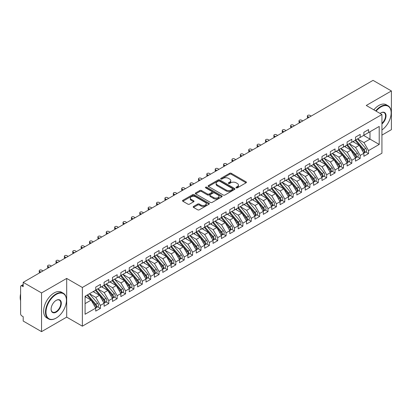 <?xml version="1.0" encoding="UTF-8"?>
<svg xmlns="http://www.w3.org/2000/svg" width="412" height="412" viewBox="0 0 412 412"><rect width="100%" height="100%" fill="white"/><g stroke="black" fill="none" stroke-linecap="round" stroke-linejoin="round"><path stroke-width="0.62" d="M236.189 187.846A0.814 0.469 0 0 0 237.343 187.846L246.082 182.799A1.164 0.67 0 0 0 246.422 182.325A1.164 0.67 0 0 0 246.082 181.852L231.276 173.303A1.164 0.67 0 0 0 229.628 173.303L220.894 178.35A0.814 0.469 0 0 0 220.652 178.684A0.814 0.469 0 0 0 220.894 179.014A0.814 0.469 0 0 0 222.042 179.014L223.175 178.36A3.723 2.148 0 0 1 228.439 178.36L229.669 179.076A3.723 2.148 0 0 1 230.761 180.595A3.723 2.148 0 0 1 229.669 182.114L228.542 182.768A0.814 0.469 0 0 0 228.305 183.098A0.814 0.469 0 0 0 228.542 183.433A0.814 0.469 0 0 0 229.69 183.433L230.823 182.779A3.723 2.148 0 0 1 236.086 182.779L237.322 183.489A3.723 2.148 0 0 1 238.414 185.009A3.723 2.148 0 0 1 237.322 186.528L236.189 187.182A0.814 0.469 0 0 0 235.952 187.517A0.814 0.469 0 0 0 236.189 187.846L236.189 187.182M193.522 206.448A1.164 0.67 0 0 0 193.182 206.927A1.164 0.67 0 0 0 193.522 207.401L197.678 209.801A1.164 0.67 0 0 0 199.32 209.801L209.028 204.192A1.164 0.67 0 0 0 209.368 203.719A1.164 0.67 0 0 0 209.028 203.245L194.222 194.696A1.164 0.67 0 0 0 192.574 194.696L182.871 200.299A1.164 0.67 0 0 0 182.531 200.778A1.164 0.67 0 0 0 182.871 201.252L187.887 204.146A1.164 0.67 0 0 0 189.535 204.146L193.686 201.751A1.164 0.67 0 0 0 194.026 201.272A1.164 0.67 0 0 0 193.686 200.798L191.199 199.362A3.111 1.797 0 0 1 190.287 198.095A3.111 1.797 0 0 1 192.208 196.431A3.111 1.797 0 0 1 195.597 196.823L205.346 202.452A3.111 1.797 0 0 1 206.257 203.719A3.111 1.797 0 0 1 204.337 205.382A3.111 1.797 0 0 1 200.948 204.991L199.32 204.053A1.164 0.67 0 0 0 197.678 204.053L193.522 206.448L193.522 207.401M381.929 135.126L391.4 129.656L391.4 90.954L373.051 80.361L23.196 282.344L23.196 286.695L21.857 285.923A1.777 1.025 -120 0 0 20.966 285.835A1.777 1.025 -120 0 0 20.6 286.649L20.6 313.743A1.777 1.025 -120 0 0 21.857 315.916L23.196 316.694L23.196 321.046L41.55 331.639L66.687 317.127L82.359 326.175L82.359 287.473L66.687 278.424L41.55 292.937L23.196 282.344M391.4 90.954L366.263 105.467L381.929 114.515L82.359 287.473M223.258 195.03A1.164 0.67 0 0 0 224.9 195.03L234.608 189.427A1.164 0.67 0 0 0 234.948 188.953A1.164 0.67 0 0 0 234.608 188.475L219.802 179.931A1.164 0.67 0 0 0 218.159 179.931L208.451 185.534A1.164 0.67 0 0 0 208.112 186.008A1.164 0.67 0 0 0 208.451 186.482L223.258 195.03M205.938 188.021A0.814 0.469 0 0 1 206.762 188.14L221.8 196.818L212.113 202.416A1.164 0.67 0 0 1 210.465 202.416L195.659 193.867L195.659 192.919A1.164 0.67 0 0 0 195.319 193.393A1.164 0.67 0 0 0 195.659 193.867M195.659 192.919L199.815 190.519A1.164 0.67 0 0 1 201.458 190.519L207.463 193.985A1.164 0.67 0 0 0 209.111 193.985L211.866 192.394A1.164 0.67 0 0 0 212.206 191.92A1.164 0.67 0 0 0 211.866 191.446L205.614 187.836A0.814 0.469 0 0 1 205.377 187.501A0.814 0.469 0 0 1 205.876 187.069A0.814 0.469 0 0 1 206.762 187.172L221.816 195.86A1.164 0.67 0 0 1 222.156 196.333A1.164 0.67 0 0 1 221.816 196.812L221.816 195.86M82.359 326.175L381.929 153.218L381.929 114.515M363.621 135.44L379.21 144.437L379.21 126.438L368.565 132.582L368.565 129.584L363.873 132.293L363.873 135.296L360.186 137.423L360.186 134.42L355.494 137.129L355.494 140.132L351.807 142.258L351.807 139.261L347.115 141.97L347.115 144.967L343.428 147.099L343.428 144.097L338.736 146.806L338.736 149.808L335.049 151.935L335.049 148.938L330.352 151.647L330.352 154.644L326.67 156.771L326.67 153.774L321.973 156.483L321.973 159.485L318.285 161.612L318.285 158.61L313.594 161.324L313.594 164.321L309.906 166.448L309.906 163.451L305.215 166.16L305.215 169.157L301.527 171.289L301.527 168.287L296.836 170.995L296.836 173.998L293.148 176.125L293.148 173.128L288.457 175.836L288.457 178.834L284.769 180.966L284.769 177.963L280.078 180.672L280.078 183.675L276.39 185.802L276.39 182.804L271.699 185.513L271.699 188.511L268.011 190.638L268.011 187.64L263.314 190.349L263.314 193.346L259.632 195.479L259.632 192.476L254.935 195.185L254.935 198.187L251.248 200.314L251.248 197.317L246.556 200.026L246.556 203.023L242.869 205.155L242.869 202.153L238.177 204.862L238.177 207.864L234.49 209.991L234.49 206.994L229.798 209.703L229.798 212.7L226.111 214.827L226.111 211.83L221.419 214.539L221.419 217.536L217.732 219.668L217.732 216.666L213.04 219.375L213.04 222.377L209.353 224.504L209.353 221.507L204.661 224.216L204.661 227.213L200.974 229.345L200.974 226.343L196.282 229.051L196.282 232.054L192.595 234.181L192.595 231.183L187.898 233.892L187.898 236.89L184.21 239.017L184.21 236.019L179.519 238.728L179.519 241.731L175.831 243.858L175.831 240.855L171.14 243.564L171.14 246.567L167.452 248.694L167.452 245.696L162.761 248.405L162.761 251.402L159.073 253.535L159.073 250.532L154.382 253.241L154.382 256.243L150.694 258.37L150.694 255.373L146.002 258.082L146.002 261.079L142.315 263.206L142.315 260.209L137.623 262.918L137.623 265.92L133.936 268.047L133.936 265.045L129.244 267.759L129.244 270.756L125.557 272.883L125.557 269.886L120.86 272.595L120.86 275.592L117.178 277.724L117.178 274.722L112.481 277.431L112.481 280.433L108.794 282.56L108.794 279.563L104.102 282.272L104.102 285.269L100.415 287.401L100.415 284.398L95.723 287.107L95.723 290.11L85.083 296.254L85.083 314.248L95.723 308.104L91.114 300.121L85.083 296.64M379.21 144.437L368.565 150.581L363.956 142.598L357.59 138.921M365.779 151.971L368.565 153.583L368.565 150.581M368.565 153.583L363.873 156.292L363.873 153.29L360.186 155.422L355.577 147.434L349.206 143.762L357.343 153.259L355.582 154.279A2.369 1.37 60 0 1 356.498 156.529A2.369 1.37 60 0 1 356.009 157.616A2.369 1.37 60 0 1 355.623 157.724M357.4 156.812L360.186 158.419L360.186 155.422M360.186 158.419L355.494 161.128L355.494 158.131L351.807 160.258L347.198 152.275L340.827 148.598L348.964 158.1L347.203 159.114A2.369 1.37 60 0 1 348.119 161.37A2.369 1.37 60 0 1 347.63 162.452A2.369 1.37 60 0 1 347.244 162.565M349.021 161.648L351.807 163.255L351.807 160.258M351.807 163.255L347.115 165.964L347.115 162.967L343.428 165.094L338.818 157.111L332.448 153.434M340.642 166.489L343.428 168.096L343.428 165.094M343.428 168.096L338.736 170.805L338.736 167.802L335.049 169.935L330.439 161.952L324.069 158.275L332.206 167.777L330.445 168.791A2.369 1.37 60 0 1 331.361 171.042A2.369 1.37 60 0 1 330.867 172.128A2.369 1.37 60 0 1 330.486 172.237M332.263 171.325L335.049 172.932L335.049 169.935M335.049 172.932L330.352 175.641L330.352 172.643L326.67 174.77L322.06 166.788L315.69 163.111M323.883 176.161L326.67 177.773L326.67 174.77M326.67 177.773L321.973 180.482L321.973 177.479L318.285 179.611L313.676 171.629L307.311 167.952M315.504 181.002L318.285 182.609L318.285 179.611M318.285 182.609L313.594 185.318L313.594 182.32L309.906 184.447L305.297 176.465L298.932 172.788L307.064 182.289L305.307 183.304A2.369 1.37 60 0 1 306.219 185.56A2.369 1.37 60 0 1 305.73 186.641A2.369 1.37 60 0 1 305.349 186.754M307.12 185.838L309.906 187.445L309.906 184.447M309.906 187.445L305.215 190.153L305.215 187.156L301.527 189.283L296.918 181.301L290.553 177.624M298.741 190.679L301.527 192.286L301.527 189.283M301.527 192.286L296.836 194.994L296.836 191.992L293.148 194.124L288.539 186.142L282.168 182.465L290.306 191.966L288.544 192.981A2.369 1.37 60 0 1 289.461 195.231A2.369 1.37 60 0 1 288.972 196.318A2.369 1.37 60 0 1 288.585 196.426M290.362 195.515L293.148 197.121L293.148 194.124M293.148 197.121L288.457 199.83L288.457 196.833L284.769 198.96L280.16 190.977L273.789 187.3M281.983 200.35L284.769 201.962L284.769 198.96M284.769 201.962L280.078 204.671L280.078 201.669L276.39 203.801L271.781 195.818L265.41 192.141L273.547 201.643L271.786 202.658A2.369 1.37 60 0 1 272.703 204.908A2.369 1.37 60 0 1 272.214 205.995A2.369 1.37 60 0 1 271.827 206.103M273.604 205.191L276.39 206.798L276.39 203.801M276.39 206.798L271.699 209.507L271.699 206.51L268.011 208.637L263.402 200.654L257.031 196.977M265.225 210.027L268.011 211.634L268.011 208.637M268.011 211.634L263.314 214.348L263.314 211.346L259.632 213.473L255.023 205.49L248.652 201.813M256.846 214.868L259.632 216.475L259.632 213.473M259.632 216.475L254.935 219.184L254.935 216.182L251.248 218.314L246.644 210.331L240.273 206.654M248.467 219.704L251.248 221.311L251.248 218.314M251.248 221.311L246.556 224.02L246.556 221.023L242.869 223.15L238.26 215.167L231.894 211.49M240.088 224.54L242.869 226.152L242.869 223.15M242.869 226.152L238.177 228.861L238.177 225.858L234.49 227.99L229.881 220.008L223.515 216.331L231.647 225.833L229.891 226.847A2.369 1.37 60 0 1 230.802 229.098A2.369 1.37 60 0 1 230.313 230.184A2.369 1.37 60 0 1 229.927 230.293M231.704 229.381L234.49 230.988L234.49 227.99M234.49 230.988L229.798 233.697L229.798 230.699L226.111 232.826L221.502 224.844L215.136 221.167M223.325 234.217L226.111 235.824L226.111 232.826M226.111 235.824L221.419 238.538L221.419 235.535L217.732 237.662L213.122 229.68L206.752 226.003L214.889 235.504L213.128 236.524A2.369 1.37 60 0 1 214.044 238.775A2.369 1.37 60 0 1 213.555 239.861A2.369 1.37 60 0 1 213.169 239.969M214.946 239.058L217.732 240.665L217.732 237.662M217.732 240.665L213.04 243.374L213.04 240.376L209.353 242.503L204.743 234.521L198.373 230.844M206.567 243.894L209.353 245.5L209.353 242.503M209.353 245.5L204.661 248.209L204.661 245.212L200.974 247.339L196.364 239.357L189.994 235.679L198.131 245.181L196.37 246.201A2.369 1.37 60 0 1 197.286 248.451A2.369 1.37 60 0 1 196.792 249.538A2.369 1.37 60 0 1 196.411 249.646M198.187 248.73L200.974 250.342L200.974 247.339M200.974 250.342L196.282 253.05L196.282 250.048L192.595 252.18L187.985 244.198L181.615 240.52L189.752 250.022L187.99 251.037A2.369 1.37 60 0 1 188.907 253.287A2.369 1.37 60 0 1 188.413 254.374A2.369 1.37 60 0 1 188.032 254.482M189.808 253.571L192.595 255.177L192.595 252.18M192.595 255.177L187.898 257.886L187.898 254.889L184.21 257.016L179.606 249.033L173.236 245.356M181.429 258.406L184.21 260.018L184.21 257.016M184.21 260.018L179.519 262.727L179.519 259.725L175.831 261.852L171.222 253.869L164.857 250.192M173.05 263.247L175.831 264.854L175.831 261.852M175.831 264.854L171.14 267.563L171.14 264.566L167.452 266.693L162.843 258.71L156.478 255.033M164.666 268.083L167.452 269.69L167.452 266.693M167.452 269.69L162.761 272.399L162.761 269.402L159.073 271.529L154.464 263.546L148.099 259.869L156.23 269.371L154.474 270.39A2.369 1.37 60 0 1 155.386 272.641A2.369 1.37 60 0 1 154.897 273.728A2.369 1.37 60 0 1 154.51 273.836M156.287 272.924L159.073 274.531L159.073 271.529M159.073 274.531L154.382 277.24L154.382 274.238L150.694 276.37L146.085 268.387L139.714 264.71M147.908 277.76L150.694 279.367L150.694 276.37M150.694 279.367L146.002 282.076L146.002 279.079L142.315 281.205L137.706 273.223L131.335 269.546L139.472 279.048L137.711 280.062A2.369 1.37 60 0 1 138.628 282.318A2.369 1.37 60 0 1 138.138 283.399A2.369 1.37 60 0 1 137.752 283.513M139.529 282.596L142.315 284.208L142.315 281.205M142.315 284.208L137.623 286.917L137.623 283.914L133.936 286.046L129.327 278.059L122.956 274.387L131.093 283.889L129.332 284.903A2.369 1.37 60 0 1 130.249 287.154A2.369 1.37 60 0 1 129.759 288.24A2.369 1.37 60 0 1 129.373 288.349M131.15 287.437L133.936 289.044L133.936 286.046M133.936 289.044L129.244 291.753L129.244 288.755L125.557 290.882L120.948 282.9L114.577 279.223M122.771 292.273L125.557 293.88L125.557 290.882M125.557 293.88L120.86 296.589L120.86 293.591L117.178 295.718L112.569 287.736L106.198 284.059M114.392 297.114L117.178 298.721L117.178 295.718M117.178 298.721L112.481 301.429L112.481 298.427L108.794 300.559L104.19 292.577L97.819 288.9M106.013 301.95L108.794 303.556L108.794 300.559M108.794 303.556L104.102 306.265L104.102 303.268L100.415 305.395L95.805 297.413L89.44 293.735L97.572 303.237L95.816 304.252A2.369 1.37 60 0 1 96.727 306.507A2.369 1.37 60 0 1 96.238 307.594A2.369 1.37 60 0 1 95.857 307.702M97.629 306.786L100.415 308.397L100.415 305.395M100.415 308.397L95.723 311.106L95.723 308.104M95.723 290.012L100.415 287.401M85.083 303.608L91.114 300.121M104.102 285.171L108.794 282.56M95.805 297.413L99.493 295.286L93.127 291.608M104.102 303.268L99.493 295.286M112.481 280.335L117.178 277.724M104.19 292.577L107.872 290.445L101.507 286.767M112.481 298.427L107.872 290.445M120.86 275.499L125.557 272.883M112.569 287.736L116.256 285.609L109.886 281.932M120.86 293.591L116.256 285.609M129.244 270.658L133.936 268.047M120.948 282.9L124.635 280.773L118.265 277.096M129.244 288.755L124.635 280.773M137.623 265.822L142.315 263.206M129.327 278.059L133.014 275.932L126.644 272.255M137.623 283.914L133.014 275.932M146.002 260.981L150.694 258.37M137.706 273.223L141.393 271.096L135.023 267.419M146.002 279.079L141.393 271.096M154.382 256.146L159.073 253.535M146.085 268.387L149.772 266.255L143.402 262.578M154.382 274.238L149.772 266.255M162.761 251.31L167.452 248.694M154.464 263.546L158.151 261.419L151.786 257.742M162.761 269.402L158.151 261.419M171.14 246.469L175.831 243.858M162.843 258.71L166.53 256.583L160.165 252.906M171.14 264.566L166.53 256.583M179.519 241.633L184.21 239.017M171.222 253.869L174.909 251.742L168.544 248.065M179.519 259.725L174.909 251.742M187.898 236.792L192.595 234.181M179.606 249.033L183.294 246.906L176.923 243.229M187.898 254.889L183.294 246.906M196.282 231.956L200.974 229.345M187.985 244.198L191.673 242.065L185.302 238.388M196.282 250.048L191.673 242.065M204.661 227.12L209.353 224.504M196.364 239.357L200.052 237.23L193.681 233.553M204.661 245.212L200.052 237.23M213.04 222.279L217.732 219.668M204.743 234.521L208.431 232.389L202.06 228.717M213.04 240.376L208.431 232.389M221.419 217.443L226.111 214.827M213.122 229.68L216.81 227.553L210.439 223.876M221.419 235.535L216.81 227.553M229.798 212.602L234.49 209.991M221.502 224.844L225.189 222.717L218.818 219.04M229.798 230.699L225.189 222.717M238.177 207.766L242.869 205.155M229.881 220.008L233.568 217.876L227.203 214.199M238.177 225.858L233.568 217.876M246.556 202.925L251.248 200.314M238.26 215.167L241.947 213.04L235.582 209.363M246.556 221.023L241.947 213.04M254.935 198.09L259.632 195.479M246.644 210.331L250.326 208.199L243.961 204.522M254.935 216.182L250.326 208.199M263.314 193.254L268.011 190.638M255.023 205.49L258.71 203.363L252.34 199.686M263.314 211.346L258.71 203.363M271.699 188.413L276.39 185.802M263.402 200.654L267.089 198.527L260.719 194.85M271.699 206.51L267.089 198.527M280.078 183.577L284.769 180.966M271.781 195.818L275.468 193.686L269.098 190.009M280.078 201.669L275.468 193.686M288.457 178.736L293.148 176.125M280.16 190.977L283.847 188.851L277.477 185.173M288.457 196.833L283.847 188.851M296.836 173.9L301.527 171.289M288.539 186.142L292.226 184.01L285.856 180.332M296.836 191.992L292.226 184.01M305.215 169.064L309.906 166.448M296.918 181.301L300.606 179.174L294.24 175.497M305.215 187.156L300.606 179.174M313.594 164.223L318.285 161.612M305.297 176.465L308.985 174.338L302.619 170.661M313.594 182.32L308.985 174.338M321.973 159.387L326.67 156.771M313.676 171.629L317.364 169.497L310.998 165.82M321.973 177.479L317.364 169.497M330.352 154.546L335.049 151.935M322.06 166.788L325.748 164.661L319.377 160.984M330.352 172.643L325.748 164.661M338.736 149.71L343.428 147.099M330.439 161.952L334.127 159.82L327.756 156.143M338.736 167.802L334.127 159.82M347.115 144.875L351.807 142.258M338.818 157.111L342.506 154.984L336.135 151.307M347.115 162.967L342.506 154.984M355.494 140.034L360.186 137.423M347.198 152.275L350.885 150.148L344.514 146.471M355.494 158.131L350.885 150.148M363.873 135.198L368.565 132.582M363.956 142.598L369.991 139.117L369.991 131.763L379.21 126.438M355.577 147.434L359.264 145.307L352.893 141.63M363.873 153.29L359.264 145.307M41.55 292.937L41.55 331.639M66.687 317.127L66.687 278.424M236.514 187.965L237.322 187.496A3.723 2.148 0 0 0 238.414 185.977L238.414 185.009M230.761 180.595L230.761 181.563A3.723 2.148 0 0 1 229.669 183.083L228.866 183.546M246.067 182.81L231.276 174.271A1.164 0.67 0 0 0 229.628 174.271L221.218 179.127M234.593 189.438L219.802 180.894A1.164 0.67 0 0 0 218.159 180.894L208.467 186.492M232.548 189.283A0.814 0.469 0 0 0 232.79 188.953A0.814 0.469 0 0 0 232.548 188.619L219.555 181.115A0.814 0.469 0 0 0 218.401 181.115L217.212 181.805A3.723 2.148 0 0 0 216.12 183.325A3.723 2.148 0 0 0 217.212 184.844L226.095 189.973A3.723 2.148 0 0 0 231.359 189.973L232.548 189.283L232.548 190.251A0.814 0.469 0 0 0 232.79 189.917L232.79 188.953M216.12 183.325L216.12 184.293A3.723 2.148 0 0 0 217.212 185.812L217.212 184.844M232.548 190.251L231.359 190.941A3.723 2.148 0 0 1 226.095 190.941L217.212 185.812M195.674 193.877L199.815 191.487L199.815 190.519M212.206 191.92L212.206 192.888A1.164 0.67 0 0 1 211.866 193.362L209.111 194.953A1.164 0.67 0 0 1 207.463 194.953L201.458 191.487A1.164 0.67 0 0 0 199.815 191.487M213.694 197.58A3.111 1.797 0 0 0 217.088 197.971A3.111 1.797 0 0 0 219.004 196.313A3.111 1.797 0 0 0 218.097 195.041L214.662 193.058A1.164 0.67 0 0 0 213.014 193.058L210.259 194.649A1.164 0.67 0 0 0 209.919 195.123A1.164 0.67 0 0 0 210.259 195.602L213.694 197.58L213.694 198.548A3.111 1.797 0 0 0 217.088 198.939A3.111 1.797 0 0 0 219.004 197.281L219.004 196.313M209.919 195.123L209.919 196.091A1.164 0.67 0 0 0 210.259 196.565L210.259 195.602M213.694 198.548L210.259 196.565M206.257 203.719L206.257 204.687A3.111 1.797 0 0 1 204.337 206.345A3.111 1.797 0 0 1 200.948 205.959L199.32 205.022A1.164 0.67 0 0 0 197.678 205.022L193.537 207.411M190.287 198.095L190.287 199.058A3.111 1.797 0 0 0 191.199 200.33L191.199 199.362M193.671 201.756L191.199 200.33M209.013 204.203L194.222 195.664A1.164 0.67 0 0 0 192.574 195.664L182.887 201.262L182.871 200.299M355.819 139.946L363.961 149.438A2.369 1.37 60 0 1 364.877 151.693A2.369 1.37 60 0 1 364.388 152.775L366.15 151.76A2.369 1.37 -120 0 0 366.639 150.674A2.369 1.37 -120 0 0 365.722 148.423L357.575 138.926M364.388 152.775A2.369 1.37 60 0 1 364.002 152.888M355.149 140.332L363.291 149.829A2.369 1.37 60 0 1 364.208 152.079A2.369 1.37 60 0 1 363.775 153.125M307.81 116.57L307.81 117.827A1.483 0.855 180 0 1 307.378 117.224L307.378 115.968A1.483 0.855 0 0 0 307.81 116.57L309.067 117.296M311.163 116.086L309.906 115.36A1.483 0.855 0 0 0 308.294 115.175A1.483 0.855 0 0 0 307.378 115.968M354.351 142.475L353.388 141.347M356.009 157.616L357.765 156.601A2.369 1.37 -120 0 0 358.26 155.515A2.369 1.37 -120 0 0 357.343 153.259M346.765 145.168L354.912 154.665A2.369 1.37 60 0 1 355.829 156.915A2.369 1.37 60 0 1 355.396 157.966M299.431 121.406L299.431 122.668A1.483 0.855 180 0 1 298.999 122.06L298.999 120.804A1.483 0.855 0 0 0 299.431 121.406L300.688 122.132M302.784 120.922L301.527 120.201A1.483 0.855 0 0 0 299.915 120.016A1.483 0.855 0 0 0 298.999 120.804M345.972 147.311L345.009 146.183M347.44 144.782L355.582 154.279M347.63 162.452L349.386 161.437A2.369 1.37 -120 0 0 349.881 160.35A2.369 1.37 -120 0 0 348.964 158.1M338.386 150.009L346.533 159.501A2.369 1.37 60 0 1 347.45 161.756A2.369 1.37 60 0 1 347.017 162.802M291.052 126.247L291.052 127.504A1.483 0.855 180 0 1 290.62 126.901L290.62 125.639A1.483 0.855 0 0 0 291.052 126.247L292.309 126.973M294.405 125.763L293.148 125.037A1.483 0.855 0 0 0 291.536 124.851A1.483 0.855 0 0 0 290.62 125.639M337.593 152.146L336.63 151.024M339.061 149.618L347.203 159.114M330.676 154.459L338.824 163.955A2.369 1.37 60 0 1 339.74 166.206A2.369 1.37 60 0 1 339.246 167.293L341.007 166.273A2.369 1.37 -120 0 0 341.502 165.191A2.369 1.37 -120 0 0 340.585 162.936L332.438 153.444M339.246 167.293A2.369 1.37 60 0 1 338.865 167.401M330.007 154.845L338.154 164.342A2.369 1.37 60 0 1 339.071 166.592A2.369 1.37 60 0 1 338.638 167.638M282.673 131.083L282.673 132.345A1.483 0.855 180 0 1 282.241 131.737L282.241 130.48A1.483 0.855 0 0 0 282.673 131.083L283.93 131.809M286.026 130.599L284.769 129.873A1.483 0.855 0 0 0 283.152 129.687A1.483 0.855 0 0 0 282.241 130.48M329.214 156.987L328.251 155.86M330.867 172.128L332.628 171.114A2.369 1.37 -120 0 0 333.117 170.027A2.369 1.37 -120 0 0 332.206 167.777M321.628 159.681L329.775 169.178A2.369 1.37 60 0 1 330.692 171.433A2.369 1.37 60 0 1 330.259 172.479M274.294 135.924L274.294 137.181A1.483 0.855 180 0 1 273.862 136.578L273.862 135.316A1.483 0.855 0 0 0 274.294 135.924L275.551 136.65M277.647 135.44L276.39 134.714A1.483 0.855 0 0 0 274.773 134.528A1.483 0.855 0 0 0 273.862 135.316M320.835 161.823L319.867 160.701M322.297 159.295L330.445 168.791M381.929 129.94A14.456 8.348 120 0 0 391.148 112.867A14.456 8.348 120 0 0 380.925 106.965A14.456 8.348 120 0 0 376.099 111.147M375.667 110.895A14.811 8.554 -60 0 1 380.673 106.533A14.811 8.554 -60 0 1 388.078 105.796A14.811 8.554 -60 0 1 391.148 112.579A14.811 8.554 -60 0 1 391.148 112.723M380.075 113.444A7.231 4.171 -60 0 1 380.925 112.867L380.925 112.867A7.231 4.171 -60 0 1 386.013 115.252A7.231 4.171 -60 0 1 381.929 123.976M373.823 109.834A14.811 8.554 -60 0 1 378.829 105.467A14.811 8.554 -60 0 1 386.235 104.736L388.078 105.796M381.929 123.322A6.875 3.971 120 0 0 385.369 117.369A6.875 3.971 120 0 0 384.113 112.672A6.875 3.971 120 0 0 380.796 112.945M55.96 318.193L56.212 318.049A14.456 8.348 120 0 0 66.435 300.338A14.456 8.348 120 0 0 56.212 294.436A14.456 8.348 120 0 0 45.989 312.147A14.456 8.348 120 0 0 56.212 318.049L55.96 318.193A14.811 8.554 -60 0 1 48.554 318.924A14.811 8.554 -60 0 1 46.283 307.053A14.811 8.554 -60 0 1 55.96 294.003A14.811 8.554 -60 0 1 63.371 293.267A14.811 8.554 -60 0 1 66.435 300.049A14.811 8.554 -60 0 1 66.435 300.199M56.212 312.147A7.231 4.171 -60 0 1 51.103 309.196A7.231 4.171 -60 0 1 56.212 300.338L56.212 300.338A7.231 4.171 -60 0 1 61.326 303.294A7.231 4.171 -60 0 1 56.212 312.147M51.103 309.046A6.875 3.971 120 0 0 52.525 312.049A6.875 3.971 120 0 0 55.96 311.709A6.875 3.971 120 0 0 60.451 305.653A6.875 3.971 120 0 0 59.4 300.147A6.875 3.971 120 0 0 56.089 300.415M48.554 318.924L46.711 317.863A14.811 8.554 -60 0 1 44.439 305.992A14.811 8.554 -60 0 1 54.116 292.937A14.811 8.554 -60 0 1 61.527 292.206L63.371 293.267M20.6 300.678A14.811 8.554 -60 0 1 20.6 293.905M313.918 164.136L322.066 173.627A2.369 1.37 60 0 1 322.982 175.883A2.369 1.37 60 0 1 322.488 176.964L324.249 175.95A2.369 1.37 -120 0 0 324.738 174.868A2.369 1.37 -120 0 0 323.827 172.613L315.68 163.116M322.488 176.964A2.369 1.37 60 0 1 322.107 177.078M313.249 164.522L321.396 174.018A2.369 1.37 60 0 1 322.308 176.269A2.369 1.37 60 0 1 321.88 177.315M265.915 140.76L265.915 142.016A1.483 0.855 180 0 1 265.483 141.414L265.483 140.157A1.483 0.855 0 0 0 265.915 140.76L267.172 141.486M269.268 140.276L268.011 139.55A1.483 0.855 0 0 0 266.394 139.364A1.483 0.855 0 0 0 265.483 140.157M312.456 166.664L311.487 165.536M305.539 168.972L313.687 178.468A2.369 1.37 60 0 1 314.598 180.719A2.369 1.37 60 0 1 314.109 181.805L315.87 180.791A2.369 1.37 -120 0 0 316.359 179.704A2.369 1.37 -120 0 0 315.443 177.454L307.301 167.957M314.109 181.805A2.369 1.37 60 0 1 313.728 181.913M304.87 169.358L313.017 178.854A2.369 1.37 60 0 1 313.929 181.105A2.369 1.37 60 0 1 313.501 182.155M257.536 145.601L257.536 146.857A1.483 0.855 180 0 1 257.103 146.25L257.103 144.993A1.483 0.855 0 0 0 257.536 145.601L258.793 146.322M260.889 145.117L259.632 144.391A1.483 0.855 0 0 0 258.015 144.205A1.483 0.855 0 0 0 257.103 144.993M304.077 171.5L303.108 170.372M305.73 186.641L307.491 185.627A2.369 1.37 -120 0 0 307.98 184.54A2.369 1.37 -120 0 0 307.064 182.289M296.491 174.199L304.633 183.69A2.369 1.37 60 0 1 305.549 185.946A2.369 1.37 60 0 1 305.122 186.991M249.157 150.437L249.157 151.693A1.483 0.855 180 0 1 248.719 151.091L248.719 149.829A1.483 0.855 0 0 0 249.157 150.437L250.414 151.163M252.505 149.953L251.248 149.226A1.483 0.855 0 0 0 249.636 149.041A1.483 0.855 0 0 0 248.719 149.829M295.698 176.336L294.729 175.213M297.16 173.807L305.307 183.304M288.781 178.648L296.928 188.145A2.369 1.37 60 0 1 297.84 190.395A2.369 1.37 60 0 1 297.351 191.482L299.112 190.462A2.369 1.37 -120 0 0 299.601 189.381A2.369 1.37 -120 0 0 298.685 187.125L290.542 177.634M297.351 191.482A2.369 1.37 60 0 1 296.964 191.59M288.112 179.035L296.254 188.531A2.369 1.37 60 0 1 297.17 190.782A2.369 1.37 60 0 1 296.738 191.827M240.778 155.273L240.778 156.534A1.483 0.855 180 0 1 240.34 155.927L240.34 154.67A1.483 0.855 0 0 0 240.778 155.273L242.035 155.999M244.125 154.788L242.869 154.062A1.483 0.855 0 0 0 241.257 153.877A1.483 0.855 0 0 0 240.34 154.67M287.313 181.177L286.35 180.049M288.972 196.318L290.728 195.303A2.369 1.37 -120 0 0 291.222 194.217A2.369 1.37 -120 0 0 290.306 191.966M279.733 183.87L287.875 193.367A2.369 1.37 60 0 1 288.791 195.623A2.369 1.37 60 0 1 288.359 196.668M232.394 160.113L232.394 161.37A1.483 0.855 180 0 1 231.961 160.768L231.961 159.506A1.483 0.855 0 0 0 232.394 160.113L233.65 160.84M235.746 159.629L234.49 158.903A1.483 0.855 0 0 0 232.878 158.718A1.483 0.855 0 0 0 231.961 159.506M278.934 186.013L277.971 184.89M280.402 183.484L288.544 192.981M272.023 188.325L280.165 197.817A2.369 1.37 60 0 1 281.082 200.072A2.369 1.37 60 0 1 280.593 201.159L282.349 200.139A2.369 1.37 -120 0 0 282.843 199.058A2.369 1.37 -120 0 0 281.926 196.802L273.779 187.305M280.593 201.159A2.369 1.37 60 0 1 280.206 201.267M271.348 188.711L279.496 198.208A2.369 1.37 60 0 1 280.412 200.459A2.369 1.37 60 0 1 279.98 201.504M224.015 164.949L224.015 166.206A1.483 0.855 180 0 1 223.582 165.603L223.582 164.347A1.483 0.855 0 0 0 224.015 164.949L225.271 165.675M227.367 164.465L226.111 163.739A1.483 0.855 0 0 0 224.499 163.554A1.483 0.855 0 0 0 223.582 164.347M270.555 190.854L269.592 189.726M272.214 205.995L273.97 204.98A2.369 1.37 -120 0 0 274.464 203.894A2.369 1.37 -120 0 0 273.547 201.643M262.969 193.547L271.117 203.044A2.369 1.37 60 0 1 272.033 205.294A2.369 1.37 60 0 1 271.601 206.345M215.636 169.79L215.636 171.047A1.483 0.855 180 0 1 215.203 170.439L215.203 169.183A1.483 0.855 0 0 0 215.636 169.79L216.892 170.511M218.988 169.306L217.732 168.58A1.483 0.855 0 0 0 216.12 168.395A1.483 0.855 0 0 0 215.203 169.183M262.176 195.69L261.213 194.562M263.639 193.161L271.786 202.658M255.26 197.997L263.407 207.493A2.369 1.37 60 0 1 264.324 209.749A2.369 1.37 60 0 1 263.829 210.831L265.591 209.816A2.369 1.37 -120 0 0 266.08 208.73A2.369 1.37 -120 0 0 265.168 206.479L257.021 196.982M263.829 210.831A2.369 1.37 60 0 1 263.448 210.944M254.59 198.388L262.738 207.88A2.369 1.37 60 0 1 263.654 210.135A2.369 1.37 60 0 1 263.222 211.181M207.257 174.626L207.257 175.883A1.483 0.855 180 0 1 206.824 175.28L206.824 174.024A1.483 0.855 0 0 0 207.257 174.626L208.513 175.352M210.609 174.142L209.353 173.416A1.483 0.855 0 0 0 207.736 173.231A1.483 0.855 0 0 0 206.824 174.024M253.797 200.526L252.829 199.403M246.881 202.838L255.028 212.335A2.369 1.37 60 0 1 255.945 214.585A2.369 1.37 60 0 1 255.45 215.672L257.212 214.652A2.369 1.37 -120 0 0 257.701 213.571A2.369 1.37 -120 0 0 256.789 211.315L248.642 201.823M255.45 215.672A2.369 1.37 60 0 1 255.069 215.78M246.211 203.224L254.358 212.721A2.369 1.37 60 0 1 255.27 214.971A2.369 1.37 60 0 1 254.843 216.017M198.878 179.462L198.878 180.724A1.483 0.855 180 0 1 198.445 180.116L198.445 178.859A1.483 0.855 0 0 0 198.878 179.462L200.134 180.188M202.23 178.978L200.974 178.257A1.483 0.855 0 0 0 199.357 178.072A1.483 0.855 0 0 0 198.445 178.859M245.418 205.367L244.45 204.239M238.502 207.674L246.649 217.17A2.369 1.37 60 0 1 247.566 219.421A2.369 1.37 60 0 1 247.071 220.508L248.833 219.493A2.369 1.37 -120 0 0 249.322 218.406A2.369 1.37 -120 0 0 248.41 216.156L240.263 206.659M247.071 220.508A2.369 1.37 60 0 1 246.69 220.616M237.832 208.06L245.979 217.557A2.369 1.37 60 0 1 246.891 219.812A2.369 1.37 60 0 1 246.464 220.858M190.499 184.303L190.499 185.56A1.483 0.855 180 0 1 190.066 184.957L190.066 183.695A1.483 0.855 0 0 0 190.499 184.303L191.755 185.029M193.851 183.819L192.595 183.093A1.483 0.855 0 0 0 190.977 182.907A1.483 0.855 0 0 0 190.066 183.695M237.039 210.202L236.071 209.08M230.123 212.515L238.27 222.006A2.369 1.37 60 0 1 239.181 224.262A2.369 1.37 60 0 1 238.692 225.349L240.453 224.329A2.369 1.37 -120 0 0 240.943 223.247A2.369 1.37 -120 0 0 240.026 220.992L231.884 211.495M238.692 225.349A2.369 1.37 60 0 1 238.311 225.457M229.453 212.901L237.6 222.398A2.369 1.37 60 0 1 238.512 224.648A2.369 1.37 60 0 1 238.085 225.694M182.119 189.139L182.119 190.395A1.483 0.855 180 0 1 181.682 189.793L181.682 188.536A1.483 0.855 0 0 0 182.119 189.139L183.376 189.865M185.467 188.655L184.21 187.929A1.483 0.855 0 0 0 182.598 187.743A1.483 0.855 0 0 0 181.682 188.536M228.66 215.043L227.692 213.916M230.313 230.184L232.074 229.17A2.369 1.37 -120 0 0 232.564 228.083A2.369 1.37 -120 0 0 231.647 225.833M221.074 217.737L229.216 227.233A2.369 1.37 60 0 1 230.133 229.484A2.369 1.37 60 0 1 229.705 230.535M173.74 193.98L173.74 195.237A1.483 0.855 180 0 1 173.303 194.629L173.303 193.372A1.483 0.855 0 0 0 173.74 193.98L174.997 194.701M177.088 193.496L175.831 192.77A1.483 0.855 0 0 0 174.219 192.584A1.483 0.855 0 0 0 173.303 193.372M220.281 219.879L219.313 218.757M221.744 217.351L229.891 226.847M213.365 222.192L221.507 231.683A2.369 1.37 60 0 1 222.423 233.939A2.369 1.37 60 0 1 221.934 235.02L223.695 234.006A2.369 1.37 -120 0 0 224.185 232.919A2.369 1.37 -120 0 0 223.268 230.668L215.121 221.172M221.934 235.02A2.369 1.37 60 0 1 221.548 235.134M212.695 222.578L220.837 232.069A2.369 1.37 60 0 1 221.754 234.325A2.369 1.37 60 0 1 221.321 235.37M165.356 198.816L165.356 200.072A1.483 0.855 180 0 1 164.924 199.47L164.924 198.213A1.483 0.855 0 0 0 165.356 198.816L166.613 199.542M168.709 198.332L167.452 197.606A1.483 0.855 0 0 0 165.84 197.42A1.483 0.855 0 0 0 164.924 198.213M211.897 224.72L210.934 223.592M213.555 239.861L215.311 238.847A2.369 1.37 -120 0 0 215.806 237.76A2.369 1.37 -120 0 0 214.889 235.504M204.311 227.414L212.458 236.91A2.369 1.37 60 0 1 213.375 239.161A2.369 1.37 60 0 1 212.942 240.206M156.977 203.652L156.977 204.913A1.483 0.855 180 0 1 156.545 204.306L156.545 203.049A1.483 0.855 0 0 0 156.977 203.652L158.234 204.378M160.33 203.168L159.073 202.447A1.483 0.855 0 0 0 157.461 202.261A1.483 0.855 0 0 0 156.545 203.049M203.518 229.556L202.555 228.428M204.985 227.027L213.128 236.524M196.606 231.863L204.749 241.36A2.369 1.37 60 0 1 205.665 243.616A2.369 1.37 60 0 1 205.176 244.697L206.932 243.683A2.369 1.37 -120 0 0 207.427 242.596A2.369 1.37 -120 0 0 206.51 240.345L198.363 230.849M205.176 244.697A2.369 1.37 60 0 1 204.79 244.81M195.932 232.25L204.079 241.746A2.369 1.37 60 0 1 204.996 244.002A2.369 1.37 60 0 1 204.563 245.047M148.598 208.493L148.598 209.749A1.483 0.855 180 0 1 148.166 209.147L148.166 207.885A1.483 0.855 0 0 0 148.598 208.493L149.855 209.219M151.951 208.008L150.694 207.282A1.483 0.855 0 0 0 149.082 207.097A1.483 0.855 0 0 0 148.166 207.885M195.139 234.392L194.176 233.269M196.792 249.538L198.553 248.518A2.369 1.37 -120 0 0 199.042 247.437A2.369 1.37 -120 0 0 198.131 245.181M187.553 237.091L195.7 246.587A2.369 1.37 60 0 1 196.617 248.838A2.369 1.37 60 0 1 196.184 249.883M140.219 213.328L140.219 214.585A1.483 0.855 180 0 1 139.786 213.983L139.786 212.726A1.483 0.855 0 0 0 140.219 213.328L141.476 214.055M143.572 212.844L142.315 212.118A1.483 0.855 0 0 0 140.698 211.933A1.483 0.855 0 0 0 139.786 212.726M186.76 239.233L185.797 238.105M188.222 236.704L196.37 246.201M188.413 254.374L190.174 253.359A2.369 1.37 -120 0 0 190.663 252.273A2.369 1.37 -120 0 0 189.752 250.022M179.174 241.926L187.321 251.423A2.369 1.37 60 0 1 188.238 253.674A2.369 1.37 60 0 1 187.805 254.724M131.84 218.169L131.84 219.426A1.483 0.855 180 0 1 131.407 218.818L131.407 217.562A1.483 0.855 0 0 0 131.84 218.169L133.097 218.896M135.193 217.685L133.936 216.959A1.483 0.855 0 0 0 132.319 216.774A1.483 0.855 0 0 0 131.407 217.562M178.381 244.069L177.412 242.946M179.843 241.54L187.99 251.037M171.464 246.381L179.611 255.873A2.369 1.37 60 0 1 180.528 258.128A2.369 1.37 60 0 1 180.034 259.21L181.795 258.195A2.369 1.37 -120 0 0 182.284 257.109A2.369 1.37 -120 0 0 181.373 254.858L173.225 245.361M180.034 259.21A2.369 1.37 60 0 1 179.653 259.323M170.795 246.767L178.942 256.259A2.369 1.37 60 0 1 179.853 258.515A2.369 1.37 60 0 1 179.426 259.56M123.461 223.005L123.461 224.262A1.483 0.855 180 0 1 123.028 223.659L123.028 222.403A1.483 0.855 0 0 0 123.461 223.005L124.718 223.731M126.814 222.521L125.557 221.795A1.483 0.855 0 0 0 123.94 221.61A1.483 0.855 0 0 0 123.028 222.403M170.002 248.91L169.033 247.782M163.085 251.217L171.232 260.714A2.369 1.37 60 0 1 172.144 262.964A2.369 1.37 60 0 1 171.655 264.051L173.416 263.036A2.369 1.37 -120 0 0 173.905 261.95A2.369 1.37 -120 0 0 172.988 259.694L164.846 250.202M171.655 264.051A2.369 1.37 60 0 1 171.274 264.159M162.416 251.603L170.563 261.1A2.369 1.37 60 0 1 171.474 263.35A2.369 1.37 60 0 1 171.047 264.396M115.082 227.841L115.082 229.103A1.483 0.855 180 0 1 114.649 228.495L114.649 227.239A1.483 0.855 0 0 0 115.082 227.841L116.339 228.567M118.435 227.357L117.178 226.636A1.483 0.855 0 0 0 115.561 226.451A1.483 0.855 0 0 0 114.649 227.239M161.622 253.746L160.654 252.618M154.706 256.053L162.853 265.549A2.369 1.37 60 0 1 163.765 267.805A2.369 1.37 60 0 1 163.276 268.887L165.037 267.872A2.369 1.37 -120 0 0 165.526 266.785A2.369 1.37 -120 0 0 164.609 264.535L156.467 255.038M163.276 268.887A2.369 1.37 60 0 1 162.895 269M154.037 256.444L162.179 265.936A2.369 1.37 60 0 1 163.095 268.191A2.369 1.37 60 0 1 162.668 269.237M106.703 232.682L106.703 233.939A1.483 0.855 180 0 1 106.265 233.336L106.265 232.074A1.483 0.855 0 0 0 106.703 232.682L107.959 233.408M110.05 232.198L108.794 231.472A1.483 0.855 0 0 0 107.182 231.287A1.483 0.855 0 0 0 106.265 232.074M153.243 258.582L152.275 257.459M154.897 273.728L156.658 272.708A2.369 1.37 -120 0 0 157.147 271.626A2.369 1.37 -120 0 0 156.23 269.371M145.657 261.28L153.8 270.777A2.369 1.37 60 0 1 154.716 273.027A2.369 1.37 60 0 1 154.284 274.073M98.324 237.518L98.324 238.78A1.483 0.855 180 0 1 97.886 238.172L97.886 236.915A1.483 0.855 0 0 0 98.324 237.518L99.58 238.244M101.671 237.034L100.415 236.308A1.483 0.855 0 0 0 98.803 236.122A1.483 0.855 0 0 0 97.886 236.915M144.859 263.423L143.896 262.295M146.327 260.894L154.474 270.39M137.948 265.73L146.09 275.226A2.369 1.37 60 0 1 147.007 277.477A2.369 1.37 60 0 1 146.518 278.563L148.274 277.549A2.369 1.37 -120 0 0 148.768 276.462A2.369 1.37 -120 0 0 147.851 274.212L139.704 264.715M146.518 278.563A2.369 1.37 60 0 1 146.131 278.672M137.278 266.116L145.421 275.613A2.369 1.37 60 0 1 146.337 277.868A2.369 1.37 60 0 1 145.905 278.914M89.94 242.359L89.94 243.616A1.483 0.855 180 0 1 89.507 243.008L89.507 241.751A1.483 0.855 0 0 0 89.94 242.359L91.196 243.085M93.292 241.875L92.036 241.149A1.483 0.855 0 0 0 90.424 240.963A1.483 0.855 0 0 0 89.507 241.751M136.48 268.258L135.517 267.136M138.138 283.399L139.895 282.385A2.369 1.37 -120 0 0 140.389 281.303A2.369 1.37 -120 0 0 139.472 279.048M128.894 270.957L137.042 280.454A2.369 1.37 60 0 1 137.958 282.704A2.369 1.37 60 0 1 137.526 283.75M81.561 247.195L81.561 248.451A1.483 0.855 180 0 1 81.128 247.849L81.128 246.592A1.483 0.855 0 0 0 81.561 247.195L82.817 247.921M84.913 246.711L83.657 245.985A1.483 0.855 0 0 0 82.045 245.799A1.483 0.855 0 0 0 81.128 246.592M128.101 273.099L127.138 271.971M129.569 270.571L137.711 280.062M129.759 288.24L131.516 287.226A2.369 1.37 -120 0 0 132.01 286.139A2.369 1.37 -120 0 0 131.093 283.889M120.515 275.793L128.662 285.289A2.369 1.37 60 0 1 129.579 287.54A2.369 1.37 60 0 1 129.147 288.591M73.181 252.031L73.181 253.292A1.483 0.855 180 0 1 72.749 252.685L72.749 251.428A1.483 0.855 0 0 0 73.181 252.031L74.438 252.757M76.534 251.552L75.278 250.826A1.483 0.855 0 0 0 73.66 250.64A1.483 0.855 0 0 0 72.749 251.428M119.722 277.935L118.759 276.807M121.185 275.407L129.332 284.903M112.806 280.242L120.953 289.739A2.369 1.37 60 0 1 121.87 291.995A2.369 1.37 60 0 1 121.375 293.076L123.136 292.062A2.369 1.37 -120 0 0 123.626 290.975A2.369 1.37 -120 0 0 122.714 288.724L114.567 279.228M121.375 293.076A2.369 1.37 60 0 1 120.994 293.19M112.136 280.634L120.283 290.125A2.369 1.37 60 0 1 121.2 292.381A2.369 1.37 60 0 1 120.767 293.426M64.802 256.872L64.802 258.128A1.483 0.855 180 0 1 64.37 257.526L64.37 256.264A1.483 0.855 0 0 0 64.802 256.872L66.059 257.598M68.155 256.388L66.898 255.661A1.483 0.855 0 0 0 65.281 255.476A1.483 0.855 0 0 0 64.37 256.264M111.343 282.771L110.375 281.648M104.427 285.083L112.574 294.58A2.369 1.37 60 0 1 113.491 296.831A2.369 1.37 60 0 1 112.996 297.917L114.757 296.897A2.369 1.37 -120 0 0 115.247 295.816A2.369 1.37 -120 0 0 114.335 293.56L106.188 284.069M112.996 297.917A2.369 1.37 60 0 1 112.615 298.025M103.757 285.47L111.904 294.966A2.369 1.37 60 0 1 112.816 297.217A2.369 1.37 60 0 1 112.388 298.262M56.423 261.708L56.423 262.969A1.483 0.855 180 0 1 55.991 262.362L55.991 261.105A1.483 0.855 0 0 0 56.423 261.708L57.68 262.434M59.776 261.223L58.519 260.497A1.483 0.855 0 0 0 56.902 260.312A1.483 0.855 0 0 0 55.991 261.105M102.964 287.612L101.996 286.484M96.047 289.919L104.195 299.416A2.369 1.37 60 0 1 105.106 301.666A2.369 1.37 60 0 1 104.617 302.753L106.378 301.738A2.369 1.37 -120 0 0 106.868 300.652A2.369 1.37 -120 0 0 105.956 298.401L97.809 288.905M104.617 302.753A2.369 1.37 60 0 1 104.236 302.861M95.378 290.306L103.525 299.802A2.369 1.37 60 0 1 104.437 302.058A2.369 1.37 60 0 1 104.009 303.103M48.044 266.549L48.044 267.805A1.483 0.855 180 0 1 47.612 267.203L47.612 265.941A1.483 0.855 0 0 0 48.044 266.549L49.301 267.275M51.397 266.064L50.14 265.338A1.483 0.855 0 0 0 48.523 265.153A1.483 0.855 0 0 0 47.612 265.941M94.585 292.448L93.617 291.325M96.238 307.594L97.999 306.574A2.369 1.37 -120 0 0 98.489 305.493A2.369 1.37 -120 0 0 97.572 303.237M86.999 295.147L95.146 304.643A2.369 1.37 60 0 1 96.058 306.894A2.369 1.37 60 0 1 95.63 307.939M39.665 271.384L39.665 272.641A1.483 0.855 180 0 1 39.228 272.038L39.228 270.782A1.483 0.855 0 0 0 39.665 271.384L40.922 272.111M43.013 270.9L41.756 270.174A1.483 0.855 0 0 0 40.144 269.989A1.483 0.855 0 0 0 39.228 270.782M86.206 297.289L85.238 296.161M87.668 294.76L95.816 304.252M23.196 285.15L21.857 285.923M237.322 187.496L237.322 186.528M228.542 183.433L228.542 182.768M229.669 183.083L229.669 182.114M220.894 179.014L220.894 178.35M229.628 174.271L229.628 173.303M231.276 174.271L231.276 173.303M246.082 182.799L246.082 181.852M208.451 186.482L208.451 185.534M218.159 180.894L218.159 179.931M219.802 180.894L219.802 179.931M234.608 189.427L234.608 188.475M226.095 190.941L226.095 189.973M231.359 190.941L231.359 189.973M201.458 191.487L201.458 190.519M207.463 194.953L207.463 193.985M209.111 194.953L209.111 193.985M211.866 193.362L211.866 192.394M206.762 188.14L206.762 187.172M197.678 205.022L197.678 204.053M199.32 205.022L199.32 204.053M200.948 205.959L200.948 204.991M193.686 201.751L193.686 200.798M192.574 195.664L192.574 194.696M194.222 195.664L194.222 194.696M209.028 204.192L209.028 203.245M363.291 149.829L362.225 150.442M365.722 148.423L363.961 149.438M354.912 154.665L353.846 155.278M346.533 159.501L345.467 160.119M338.154 164.342L337.088 164.955M340.585 162.936L338.824 163.955M329.775 169.178L328.709 169.796M321.396 174.018L320.33 174.631M323.827 172.613L322.066 173.627M313.017 178.854L311.951 179.467M315.443 177.454L313.687 178.468M304.633 183.69L303.572 184.308M296.254 188.531L295.193 189.144M298.685 187.125L296.928 188.145M287.875 193.367L286.809 193.985M279.496 198.208L278.43 198.821M281.926 196.802L280.165 197.817M271.117 203.044L270.051 203.657M262.738 207.88L261.672 208.498M265.168 206.479L263.407 207.493M254.358 212.721L253.292 213.334M256.789 211.315L255.028 212.335M245.979 217.557L244.913 218.175M248.41 216.156L246.649 217.17M237.6 222.398L236.534 223.01M240.026 220.992L238.27 222.006M229.216 227.233L228.155 227.846M220.837 232.069L219.771 232.687M223.268 230.668L221.507 231.683M212.458 236.91L211.392 237.523M204.079 241.746L203.013 242.364M206.51 240.345L204.749 241.36M195.7 246.587L194.634 247.2M187.321 251.423L186.255 252.036M178.942 256.259L177.876 256.877M181.373 254.858L179.611 255.873M170.563 261.1L169.497 261.713M172.988 259.694L171.232 260.714M162.179 265.936L161.118 266.554M164.609 264.535L162.853 265.549M153.8 270.777L152.739 271.39M145.421 275.613L144.355 276.231M147.851 274.212L146.09 275.226M137.042 280.454L135.975 281.066M128.662 285.289L127.596 285.902M120.283 290.125L119.217 290.743M122.714 288.724L120.953 289.739M111.904 294.966L110.838 295.579M114.335 293.56L112.574 294.58M103.525 299.802L102.459 300.42M105.956 298.401L104.195 299.416M95.146 304.643L94.08 305.256M23.196 284.548L20.966 285.835M391.148 112.867L391.148 112.579M66.435 300.338L66.435 300.049"/></g></svg>
